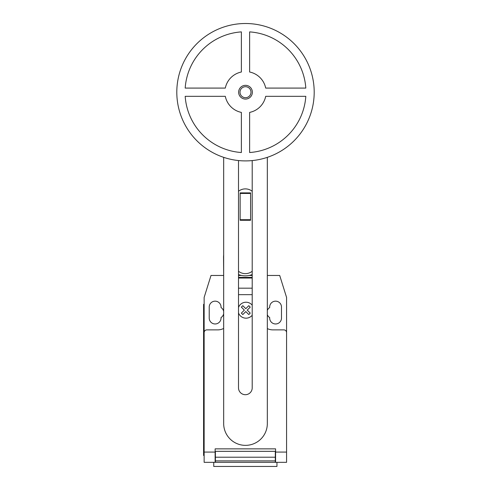 <?xml version="1.0" encoding="UTF-8"?>
<svg xmlns="http://www.w3.org/2000/svg" width="491" height="491" viewBox="0 0 491 491"><rect width="100%" height="100%" fill="white"/><g stroke="black" fill="none" stroke-linecap="round" stroke-linejoin="round"><path stroke-width="0.74" d="M252.368 92.204A6.868 6.868 0 0 1 245.5 99.078A6.868 6.868 0 0 1 238.632 92.204A6.868 6.868 0 0 1 245.5 85.336A6.868 6.868 0 0 1 252.368 92.204M250.993 92.204A5.493 5.493 0 0 1 245.5 97.703A5.493 5.493 0 0 1 240.007 92.204A5.493 5.493 0 0 1 245.5 86.711A5.493 5.493 0 0 1 250.993 92.204M314.197 92.204A68.697 68.697 0 0 1 245.5 160.907A68.697 68.697 0 0 1 176.803 92.204A68.697 68.697 0 0 1 245.5 23.507A68.697 68.697 0 0 1 314.197 92.204M249.624 112.402A20.61 20.61 0 0 0 265.692 96.328L305.813 96.328A60.454 60.454 0 0 1 249.624 152.523L249.624 112.402M241.376 152.523A60.454 60.454 0 0 1 185.187 96.328L225.308 96.328A20.61 20.61 0 0 0 241.376 112.402L241.376 152.523M225.308 88.085L185.187 88.085A60.454 60.454 0 0 1 241.376 31.89L241.376 72.011A20.61 20.61 0 0 0 225.308 88.085M265.692 88.085A20.61 20.61 0 0 0 249.624 72.011L249.624 31.89A60.454 60.454 0 0 1 305.813 88.085L265.692 88.085M250.576 219.71L250.576 192.877L240.136 192.877L240.136 220.281L250.576 220.281L250.576 219.71L240.136 219.71M250.576 193.454L240.136 193.454M252.208 271.253A10.992 10.992 0 0 1 238.509 271.253M238.509 191.281A10.992 10.992 0 0 1 252.208 191.281M238.509 160.551L238.509 387.853A6.849 6.849 0 0 0 245.359 394.703A6.849 6.849 0 0 0 252.208 387.853L252.208 160.575M267.331 157.341L267.331 423.53A21.831 21.831 0 0 1 245.5 445.362A21.831 21.831 0 0 1 223.669 423.53L223.669 157.341M238.509 274.549A18.689 18.689 0 0 0 252.208 274.549M223.669 275.463L223.54 257.161A21.819 21.819 0 0 1 223.669 254.811M252.208 275.463L249.121 275.463M241.597 275.463L238.509 275.463M213.751 462.326L213.751 466.45L276.961 466.45L276.961 462.326M286.578 454.666L286.578 461.301M252.208 278.041L238.509 278.041M238.509 277.39L252.208 277.39L238.509 277.39M252.208 294.661L238.509 294.661M223.54 275.463L211.007 275.463L204.139 297.448L204.139 332.622A2.75 2.75 0 0 1 206.883 329.872L217.875 329.872A12.367 12.367 0 0 0 223.669 328.436M204.139 332.622L204.139 452.07L215.132 452.07L215.132 448.86L275.586 448.86L275.586 462.326L286.578 462.326L286.578 452.07L275.586 452.07M267.331 328.583A12.367 12.367 0 0 0 272.836 329.872L283.829 329.872A2.75 2.75 0 0 1 286.578 332.622L286.578 452.07M275.31 457.207L275.31 451.333L215.402 451.333L215.402 460.883L275.31 460.883L275.31 457.207L215.402 457.207M215.402 460.883L215.402 462.326L275.31 462.326L275.31 460.883M204.139 452.07L204.139 462.326L215.132 462.326L215.132 452.07M203.587 449.965L203.587 309.815L204.139 309.815L204.139 449.965L203.587 449.965L203.587 455.458L204.139 455.458M204.139 304.322L203.587 304.322L203.587 309.815M267.331 275.463L279.704 275.463L286.578 297.448L286.578 332.622M267.331 314.713A5.91 5.91 0 0 0 269.676 317.554L269.676 318.058A5.91 5.91 0 0 0 275.586 323.968A5.91 5.91 0 0 0 281.49 318.058L281.49 307.065A5.91 5.91 0 0 0 275.586 301.161A5.91 5.91 0 0 0 269.676 307.065L269.676 307.569A5.91 5.91 0 0 0 267.331 310.416M223.669 311.386A5.91 5.91 0 0 0 221.036 307.569L221.036 307.065A5.91 5.91 0 0 0 215.132 301.161A5.91 5.91 0 0 0 209.221 307.065L209.221 318.058A5.91 5.91 0 0 0 215.132 323.968A5.91 5.91 0 0 0 221.036 318.058L221.036 317.554A5.91 5.91 0 0 0 223.669 313.737M250.238 313.111L248.79 314.565L245.795 311.57L242.812 314.565L241.357 313.111L244.346 310.122L241.357 307.127L242.812 305.678L245.795 308.673L248.79 305.678L250.238 307.127L247.249 310.122L250.238 313.111M252.208 305.169A7.985 7.985 0 0 0 238.509 307.476M238.509 312.927A7.985 7.985 0 0 0 252.208 315.234M252.208 288.186L238.509 288.186"/></g></svg>
